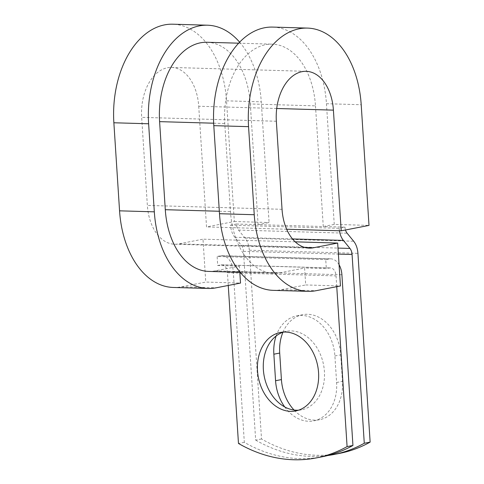 <?xml version="1.0" encoding="UTF-8"?>
<svg xmlns="http://www.w3.org/2000/svg" width="484" height="484" viewBox="0 0 484 484"><rect width="100%" height="100%" fill="white"/><g stroke="black" fill="none" stroke-linecap="round" stroke-linejoin="round"><path stroke-width="0.36" stroke-dasharray="2.42 1.81" d="M282.971 332.212A39.978 30.214 79 0 1 302.585 314.703A39.978 30.214 79 0 1 340.748 354.826L342.46 381.356A39.978 30.214 79 0 1 319.585 419.719A39.978 30.214 79 0 1 314.503 420.13A39.978 30.214 79 0 1 294.036 410.021M276.11 336.005A39.978 30.214 79 0 1 296.728 315.846A39.978 30.214 79 0 1 334.892 355.964L336.61 382.499A39.978 30.214 79 0 1 313.729 420.856A39.978 30.214 79 0 1 308.653 421.268A39.978 30.214 79 0 1 284.707 406.929M298.574 410.178A39.978 30.214 -101 0 0 301.532 409.803A39.978 30.214 -101 0 0 324.086 368.1A39.978 30.214 -101 0 0 291.326 330.905A39.978 30.214 -101 0 0 286.25 331.316A39.978 30.214 -101 0 0 283.358 332.078M339.078 264.742A18.21 11.755 91.7 0 0 330.723 258.831A18.21 11.755 91.7 0 0 329.029 258.97L325.738 259.612L326.319 268.644L304.599 268.015L305.694 284.949L340.452 285.953M336.749 286.679L336.047 275.898A9.105 5.881 91.7 0 0 330.463 267.936A9.105 5.881 91.7 0 0 329.616 268.003L326.319 268.644M228.254 285.457L227.438 272.758A9.105 5.881 91.7 0 0 221.847 264.796A9.105 5.881 91.7 0 0 221 264.869L217.709 265.51L217.122 256.478L325.738 259.612M322.181 456.781A177.84 134.413 79 0 1 244.329 442.322L233.288 271.621A18.21 11.755 91.7 0 0 222.108 255.697A18.21 11.755 91.7 0 0 220.414 255.836L217.122 256.478M244.329 442.322L238.473 443.459M261.517 438.976L255.667 440.113L243.458 251.347A9.105 5.881 -88.3 0 0 241.334 245.297L234.788 237.275A18.21 11.755 91.7 0 1 230.535 225.169L236.386 224.025A9.105 5.881 91.7 0 0 238.515 230.082L245.055 238.104A18.21 11.755 -88.3 0 1 249.308 250.21L261.517 438.976A177.84 134.413 -101 0 0 339.369 453.429M255.667 440.113A177.84 134.413 -101 0 0 327.813 455.517M230.535 225.169L339.151 228.303L345.001 227.165A9.105 5.881 91.7 0 0 345.491 229.985M339.151 228.303A18.21 11.755 91.7 0 0 339.423 230.765M208.61 271.403A70.567 45.55 91.7 0 0 215.174 270.858L239.429 266.133L217.709 265.51M206.989 42.271A70.567 45.55 91.7 0 1 250.307 103.975L315.477 105.857A70.567 45.55 91.7 0 0 272.159 44.153A70.567 45.55 91.7 0 0 224.764 123.523L230.463 211.581A70.567 45.55 91.7 0 0 273.775 273.285A70.567 45.55 91.7 0 0 280.339 272.74L304.599 268.015M250.307 103.975L258.111 224.655L323.276 226.536L334.25 224.401L369.008 225.405M315.477 105.857L323.276 226.536L345.001 227.165M236.386 224.025L258.111 224.655L269.086 222.519L261.281 101.834A87.64 56.574 91.7 0 0 239.604 42.15M173.363 287.466A87.64 56.574 91.7 0 0 181.512 286.788L205.767 282.063L240.524 283.067M295.21 241.831L202.996 239.169L205.767 282.063M276.715 108.501L198.724 106.244A44.389 28.653 91.7 0 0 171.475 67.433A44.389 28.653 91.7 0 0 141.667 117.358L147.36 205.416A44.389 28.653 91.7 0 0 174.609 244.232A44.389 28.653 91.7 0 0 178.735 243.888L202.996 239.169M273.285 290.352A87.64 56.574 91.7 0 0 281.434 289.674L305.694 284.949M198.724 106.244L206.529 226.929L234.329 221.515L226.524 100.835A87.64 56.574 91.7 0 0 172.727 24.2M334.25 224.401L326.446 103.721A87.64 56.574 91.7 0 0 272.649 27.086M239.828 272.304L239.429 266.133M234.329 221.515L269.086 222.519M286.679 229.241L206.529 226.929M220.414 255.836L329.029 258.97M249.308 250.21L357.924 253.344M243.458 251.347L338.389 254.088M233.288 271.621L341.904 274.755M227.438 272.758L239.882 273.115M240.941 273.151L336.047 275.898M241.334 245.297L338.001 248.086M234.788 237.275L292.517 238.939M221 264.869L329.616 268.003M215.174 270.858L280.339 272.74M219.331 211.26L230.463 211.581M213.656 123.202L224.764 123.523M238.515 230.082L347.131 233.215M245.055 238.104L353.671 241.238M334.892 355.964L340.748 354.826M336.61 382.499L342.46 381.356M181.512 286.788L216.269 287.792M305.186 247.542L178.735 243.888M281.434 289.674L316.191 290.678M282.039 209.306L147.36 205.416M276.346 121.248L141.667 117.358M226.524 100.835L261.281 101.834M326.446 103.721L361.203 104.719M301.532 409.803L295.682 410.94M222.108 255.697L330.723 258.831M221.847 264.796L330.463 267.936M240.245 272.317L273.775 273.285M238.624 43.185L272.159 44.153M286.25 331.316L280.399 332.46M313.729 420.856L319.585 419.719M296.728 315.846L302.585 314.703M174.609 244.232L309.288 248.123M171.475 67.433L306.16 71.323"/><path stroke-width="0.73" d="M294.036 410.021A39.978 30.214 79 0 1 281.422 379.595L279.704 353.066A39.978 30.214 79 0 1 282.971 332.212M284.707 406.929A39.978 30.214 79 0 1 275.565 380.733L273.853 354.203A39.978 30.214 79 0 1 276.11 336.005M290.606 411.352A39.978 30.214 -101 0 0 295.682 410.94A39.978 30.214 -101 0 0 318.236 369.244A39.978 30.214 -101 0 0 285.475 332.042A39.978 30.214 -101 0 0 280.399 332.46A39.978 30.214 -101 0 0 257.845 374.156A39.978 30.214 -101 0 0 290.606 411.352M283.358 332.078A39.978 30.214 -101 0 0 263.986 374.967A39.978 30.214 -101 0 0 296.456 410.214A39.978 30.214 -101 0 0 298.574 410.178M339.078 264.742A18.21 11.755 91.7 0 1 341.904 274.755L352.939 445.461L347.089 446.599L336.749 286.679M352.939 445.461A177.84 134.413 79 0 1 322.181 456.781L316.324 457.918A177.84 134.413 -101 0 1 238.473 443.459L228.254 285.457M345.491 229.985A9.105 5.881 91.7 0 0 347.131 233.215L353.671 241.238A18.21 11.755 -88.3 0 1 357.924 253.344L370.133 442.11L364.277 443.247A177.84 134.413 -101 0 1 333.518 454.573A177.84 134.413 -101 0 1 327.813 455.517M333.518 454.573L339.369 453.429A177.84 134.413 -101 0 0 370.133 442.11M339.423 230.765A18.21 11.755 91.7 0 0 343.404 240.409L349.944 248.431A9.105 5.881 -88.3 0 1 352.074 254.481L364.277 443.247M316.324 457.918A177.84 134.413 -101 0 0 347.089 446.599M238.624 43.185L206.989 42.271A70.567 45.55 91.7 0 0 159.599 121.641L165.292 209.699A70.567 45.55 91.7 0 0 208.61 271.403L240.245 272.317M239.604 42.15A87.64 56.574 91.7 0 0 207.485 25.204A87.64 56.574 91.7 0 0 148.624 123.777L154.317 211.835A87.64 56.574 91.7 0 0 208.114 288.47A87.64 56.574 91.7 0 0 216.269 287.792L240.524 283.067L239.828 272.304M307.407 28.09A87.64 56.574 91.7 0 0 248.552 126.663L254.245 214.721A87.64 56.574 91.7 0 0 308.042 291.356L273.285 290.352A87.64 56.574 91.7 0 1 219.488 213.716L213.795 125.658A87.64 56.574 91.7 0 1 272.649 27.086L307.407 28.09A87.64 56.574 91.7 0 1 361.203 104.719L369.008 225.405L341.208 230.82L333.403 110.134A44.389 28.653 91.7 0 0 306.16 71.323A44.389 28.653 91.7 0 0 276.346 121.248L282.039 209.306A44.389 28.653 91.7 0 0 309.288 248.123A44.389 28.653 91.7 0 0 313.42 247.778L337.675 243.053L295.21 241.831M308.042 291.356A87.64 56.574 91.7 0 0 316.191 290.678L340.452 285.953L337.675 243.053M207.485 25.204L172.727 24.2A87.64 56.574 91.7 0 0 113.867 122.773L119.56 210.83A87.64 56.574 91.7 0 0 173.363 287.466L208.114 288.47M341.208 230.82L286.679 229.241M275.565 380.733L281.422 379.595M338.389 254.088L352.074 254.481M239.882 273.115L240.941 273.151M338.001 248.086L349.944 248.431M292.517 238.939L343.404 240.409M165.292 209.699L219.331 211.26M159.599 121.641L213.656 123.202M273.853 354.203L279.704 353.066M313.42 247.778L305.186 247.542M119.56 210.83L154.317 211.835M219.488 213.716L254.245 214.721M113.867 122.773L148.624 123.777M213.795 125.658L248.552 126.663M333.403 110.134L276.715 108.501"/></g></svg>
